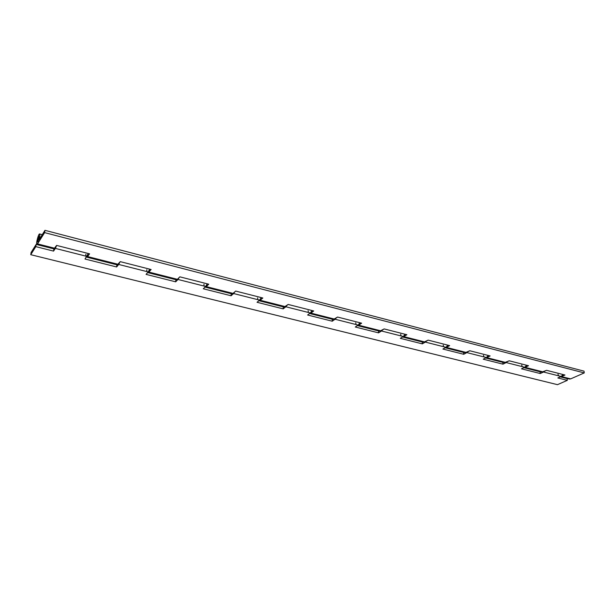 <?xml version="1.0" encoding="UTF-8"?>
<svg xmlns="http://www.w3.org/2000/svg" width="615" height="615" viewBox="0 0 615 615"><rect width="100%" height="100%" fill="white"/><g stroke="black" fill="none" stroke-linecap="round" stroke-linejoin="round"><path stroke-width="0.92" d="M37.884 241.641L37.569 241.926C37.3 240.749 37.661 239.02 38.645 236.737L38.968 236.452C39.229 237.636 38.868 239.366 37.884 241.641L38.937 238.474L38.783 236.552L37.707 239.373L37.569 241.926C37.3 240.749 37.661 239.02 38.645 236.737L38.968 236.452C39.229 237.636 38.868 239.366 37.884 241.641L37.423 241.557L37.707 239.373L38.999 236.475L37.884 241.641M88.299 253.495L85.001 259.015L116.635 266.971L118.703 264.45L148.246 271.93L149.676 269.147L148.553 271.53L146.062 274.375L175.69 281.824L177.989 279.464L205.687 286.475L207.201 283.815L206.025 286.098L203.288 288.773L231.102 295.769L233.6 293.539L259.622 300.128L261.206 297.583L259.984 299.774L257.039 302.288L283.2 308.876L285.867 306.777L310.36 312.974L312.005 310.529L310.736 312.635L307.615 315.011L332.269 321.214L335.083 319.239L358.176 325.081L359.875 322.729L358.568 324.766L355.293 327.011L378.563 332.861L381.508 330.993L403.309 336.513L405.054 334.253L403.724 336.205L400.311 338.335L422.313 343.87L425.365 342.094L445.998 347.321L447.774 345.138L446.421 347.029L442.9 349.043L463.725 354.286L466.87 352.603L486.411 357.553L488.225 355.455L486.849 357.277L483.229 359.191L502.985 364.165L506.207 362.566L524.749 367.263L526.578 365.233L525.187 366.994L521.489 368.815L540.247 373.536L543.537 372.021L561.149 376.48L563.002 374.52L561.603 376.226L557.836 377.956L567.322 380.347L567.115 378.602L560.265 376.872L567.115 378.602L567.322 380.347L557.474 384.667L567.322 380.347L557.836 377.956L561.149 376.48L543.537 372.021L540.247 373.536L540.062 371.768L523.88 367.678L540.239 371.683L540.247 373.536L521.489 368.815L524.749 367.263L506.207 362.566L502.985 364.165L502.832 362.358L485.566 357.992L503.001 362.273L502.985 364.165L483.229 359.191L486.411 357.553L466.87 352.603L463.725 354.286L463.602 352.441L445.168 347.783L463.772 352.349L463.725 354.286L442.9 349.043L445.998 347.321L425.365 342.094L422.313 343.87L422.228 341.978L402.51 336.997L422.39 341.886L422.313 343.87L400.311 338.335L403.309 336.513L381.508 330.993L378.563 332.861L378.517 330.932L357.407 325.596L378.671 330.832L378.563 332.861L355.293 327.011L358.176 325.081L335.083 319.239L332.269 321.214L332.261 319.239L309.629 313.519L332.415 319.139L332.269 321.214L307.615 315.011L310.36 312.974L285.867 306.777L283.2 308.876L283.246 306.854L258.93 300.704L283.384 306.739L283.2 308.876L257.039 302.288L259.622 300.128L233.6 293.539L231.102 295.769L231.209 293.701L205.049 287.09L231.34 293.578L231.102 295.769L203.288 288.773L205.687 286.475L177.989 279.464L175.69 281.824L175.859 279.71L147.662 272.583L175.982 279.587L175.69 281.824L146.062 274.375L148.246 271.93L118.703 264.45L116.635 266.971L116.873 264.796L86.423 257.101L116.981 264.665L116.635 266.971L85.001 259.015L88.276 253.495M54.074 248.76L54.72 248.245L37.53 243.894L36.931 244.424C35.685 244.363 38.491 233.408 39.606 233.954C40.09 234.453 39.929 236.352 39.122 239.658L39.89 235.084L39.714 234.031L38.968 234.546L37.031 240.334L36.654 243.709L37.108 244.386L44.618 232.624L44.964 230.333L39.122 239.658L44.964 230.333L584.027 371.145L584.25 372.921L584.027 371.145L44.964 230.333L44.618 232.624L584.25 372.921L44.618 232.624L37.53 243.894L54.72 248.245L56.603 245.416L54.082 248.76L36.931 244.424M445.329 347.69L465.178 352.71L466.477 352.503L446.398 347.421L449.642 345.615L428.14 340.133L424.95 341.994L403.74 336.62L402.687 336.897L423.697 342.217L424.95 341.994L403.74 336.62L406.884 334.714L384.144 328.917L379.878 331.139L381.062 330.878L358.63 325.197L361.643 323.183L337.566 317.048L334.614 319.116L310.844 313.096L309.768 313.412L333.484 319.408L334.614 319.116L310.844 313.096L313.719 310.967L288.166 304.448L285.375 306.647L260.137 300.258L259.115 300.604L284.315 306.977L285.375 306.647L260.137 300.258L262.843 297.998L235.691 291.072L233.077 293.409L206.233 286.613L205.302 286.997L232.101 293.77L233.077 293.409L206.233 286.613L208.754 284.207L179.841 276.835L177.428 279.318L148.83 272.076L148 272.507L176.551 279.725L177.428 279.318L148.83 272.076L151.121 269.516L120.271 261.652L118.103 264.296L87.561 256.563L86.853 257.047L117.334 264.757L118.103 264.296L87.561 256.563L89.598 253.834L56.603 245.416L89.598 253.834L86.861 257.047M148 272.507L151.121 269.516L120.271 261.652L117.342 264.757M205.302 286.997L208.754 284.207L179.841 276.835L177.12 279.587L176.559 279.733L175.982 278.979M259.115 300.604L262.843 297.998L235.691 291.072L232.731 293.655L231.425 293.017M333.491 319.408L337.566 317.048L361.643 323.183L357.561 325.489L358.63 325.197L381.062 330.878L384.144 328.917L406.884 334.714L402.687 336.897M423.712 342.224L428.14 340.133L449.642 345.615L445.352 347.675L446.398 347.421L466.477 352.503L469.76 350.75L465.194 352.71M486.803 357.653L490.132 355.939L469.76 350.75L490.132 355.939L486.803 357.653L505.83 362.473L486.803 357.653M504.5 362.65L509.205 360.797L504.938 362.704L485.735 357.907M525.11 367.355L528.523 365.725L509.205 360.797L528.523 365.725L525.11 367.355L543.183 371.929L525.11 367.355M541.815 372.083L546.62 370.338L542.269 372.144L524.049 367.593M568.129 378.271L568.852 378.871M569.275 379.032L570.651 378.886L584.25 372.921L570.651 378.886L561.495 376.565L560.496 376.772L564.97 375.019L546.62 370.338L564.97 375.019L561.495 376.565L570.651 378.886L569.259 379.025L560.442 376.795M540.708 371.329L541.415 371.929M503.431 361.889L504.108 362.496M464.164 351.949L464.809 352.556M422.728 341.456L423.343 342.071M378.963 330.37L379.532 330.993M332.646 318.647L333.169 319.27M284.322 306.977L288.166 304.448L313.719 310.967L309.768 313.412M283.553 306.216L284.022 306.839M116.881 264.019L117.15 264.642M544.498 371.322L543.537 372.021L544.498 371.322M507.183 361.797L506.207 362.566L507.183 361.797M467.869 351.757L466.87 352.603L467.877 351.757M426.387 341.156L425.365 342.094L426.387 341.156M382.553 329.932L381.508 330.993L382.553 329.932M336.151 318.032L335.083 319.239L336.151 318.032M286.967 305.394L285.867 306.777L286.967 305.394M234.73 291.933L233.6 293.539L234.73 291.933M179.157 277.542L177.989 279.464L179.157 277.542M119.917 262.082L118.703 264.45L119.917 262.082M35.808 246.638L36.162 244.393L31.096 252.473L30.75 254.695L35.808 246.638L53.559 251.105L55.358 248.406L86.946 256.409L55.358 248.406L53.559 251.105L53.882 248.875L36.162 244.393L31.096 252.473L30.75 254.695L557.474 384.667L30.75 254.695L35.808 246.638L36.162 244.393L53.974 248.737L53.559 251.105L35.808 246.638M56.634 245.423L55.358 248.406L56.634 245.423M85.885 254.21L85.808 255.556M146.824 269.701L146.816 271.023M203.949 284.222L204.111 286.021M257.608 297.868L257.846 299.628M308.107 310.706L308.415 312.435M355.708 322.806L356.085 324.505M400.665 334.237L401.103 335.905M443.184 345.046L443.669 346.683M483.467 355.286L483.997 356.9M521.681 365.003L522.25 366.586M557.974 374.228L558.581 375.78M563.563 375.65L562.479 375.373M527.14 366.386L526.063 366.11M488.779 356.639L487.703 356.362M448.327 346.353L447.259 346.076M405.608 335.49L404.547 335.221M360.421 324.005L359.368 323.736M312.551 311.836L311.513 311.567M261.744 298.913L260.722 298.659M207.732 285.183L206.732 284.93M150.191 270.554L149.222 270.308M88.775 254.941L87.83 254.702M42.266 234.646L39.606 233.954M379.87 331.139L357.553 325.496"/></g></svg>
